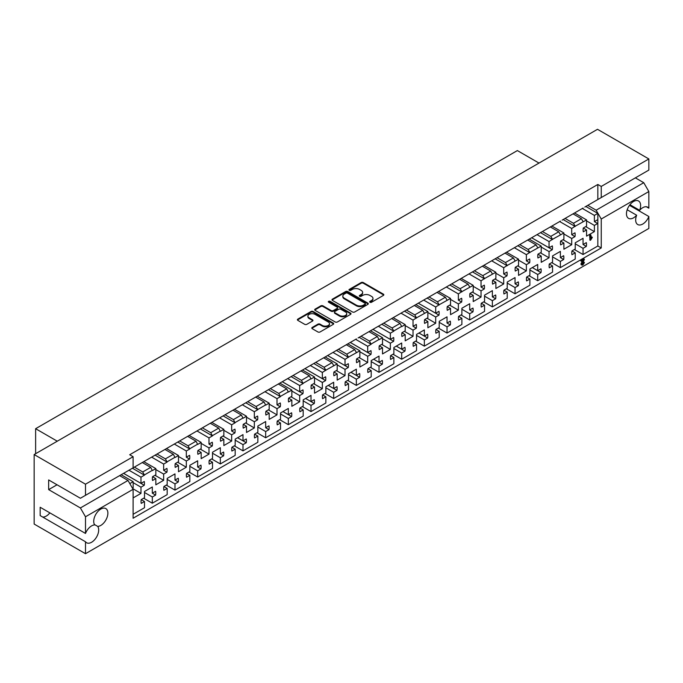 <?xml version="1.0" encoding="UTF-8"?>
<svg xmlns="http://www.w3.org/2000/svg" width="683" height="683" viewBox="0 0 683 683"><rect width="100%" height="100%" fill="white"/><g stroke="black" fill="none" stroke-linecap="round" stroke-linejoin="round"><path stroke-width="1.02" d="M369.981 302.253A1.101 0.632 0 0 0 371.543 302.253L383.359 295.432A1.571 0.905 0 0 0 383.82 294.783A1.571 0.905 0 0 0 383.359 294.142L363.339 282.583A1.571 0.905 0 0 0 361.111 282.583L349.286 289.404A1.101 0.632 0 0 0 348.962 289.857A1.101 0.632 0 0 0 349.286 290.309A1.101 0.632 0 0 0 350.849 290.309L352.377 289.421A5.037 2.903 0 0 1 359.497 289.421L361.162 290.386A5.037 2.903 0 0 1 362.639 292.444A5.037 2.903 0 0 1 361.162 294.493L359.634 295.38A1.101 0.632 0 0 0 359.309 295.833A1.101 0.632 0 0 0 359.634 296.277A1.101 0.632 0 0 0 361.196 296.277L362.724 295.397A5.037 2.903 0 0 1 369.844 295.397L371.509 296.362A5.037 2.903 0 0 1 372.986 298.411A5.037 2.903 0 0 1 371.509 300.469L369.981 301.357A1.101 0.632 0 0 0 369.657 301.801A1.101 0.632 0 0 0 369.981 302.253M629.939 204.712L639.647 210.313A10.023 5.788 120 0 1 642.746 207.692A10.023 5.788 120 0 1 647.757 207.197A10.023 5.788 120 0 1 648.85 208.187L648.85 191.539L601.245 219.021L596.139 210.193L643.753 182.703L635.361 177.862M85.495 533.44L40.16 507.264L40.16 515.58L85.495 541.756A10.023 5.788 120 0 0 86.587 542.754A10.023 5.788 120 0 0 95.944 538.033A10.023 5.788 120 0 0 97.695 526.388A10.023 5.788 -60 0 0 100.802 525.423A10.023 5.788 -60 0 0 107.342 516.596A10.023 5.788 -60 0 0 105.814 508.57A10.023 5.788 -60 0 0 100.802 509.066A10.023 5.788 -60 0 0 94.647 516.749A10.023 5.788 -60 0 0 94.706 524.928A10.023 5.788 120 0 0 91.599 525.893A10.023 5.788 120 0 0 85.495 533.44L85.495 516.783L80.398 507.956L48.655 489.626L57.048 484.785M627.182 209.758L636.65 215.23A10.023 5.788 -60 0 1 633.551 217.843A10.023 5.788 -60 0 1 628.539 218.347A10.023 5.788 -60 0 1 627.003 210.313A10.023 5.788 -60 0 1 633.551 201.485A10.023 5.788 -60 0 1 638.554 200.99A10.023 5.788 -60 0 1 639.647 210.313M133.108 514.299L144.497 507.725L144.497 501.51L141.227 503.397A10.416 6.019 -60 0 1 141.227 499.597L144.497 497.711L144.497 491.495L152.318 486.979L152.318 493.194L155.587 491.308A10.416 6.019 -60 0 1 155.587 495.107L152.318 496.993L152.318 503.209L167.164 494.637L167.164 488.422L163.894 490.309A10.416 6.019 -60 0 1 163.894 486.509L167.164 484.623L167.164 478.407L174.985 473.891L174.985 480.106L178.263 478.22A10.416 6.019 -60 0 1 178.263 482.01L174.985 483.905L174.985 490.121L189.84 481.549L189.84 475.334L186.561 477.221A10.416 6.019 -60 0 1 186.561 473.421L189.84 471.535L189.84 465.319L197.66 460.803L197.66 467.018L200.93 465.132A10.416 6.019 -60 0 1 200.93 468.922L197.66 470.818L197.66 477.033L212.507 468.461L212.507 462.237L209.237 464.133A10.416 6.019 -60 0 1 209.237 460.333L212.507 458.447L212.507 452.231L220.327 447.715L220.327 453.93L223.597 452.044A10.416 6.019 -60 0 1 223.597 455.834L220.327 457.73L220.327 463.945L235.174 455.373L235.174 449.149L231.904 451.045A10.416 6.019 -60 0 1 231.904 447.245L235.174 445.359L235.174 439.143L242.994 434.627L242.994 440.842L246.273 438.956A10.416 6.019 -60 0 1 246.273 442.746L242.994 444.642L242.994 450.857L257.85 442.285L257.85 436.061L254.58 437.957A10.416 6.019 -60 0 1 254.58 434.157L257.85 432.271L257.85 426.055L265.67 421.539L265.67 427.754L268.94 425.868A10.416 6.019 -60 0 1 268.94 429.658L265.67 431.545L265.67 437.769L280.517 429.197L280.517 422.973L277.247 424.869A10.416 6.019 -60 0 1 277.247 421.07L280.517 419.183L280.517 412.967L288.337 408.451L288.337 414.666L291.607 412.78A10.416 6.019 -60 0 1 291.607 416.57L288.337 418.457L288.337 424.681L303.184 416.101L303.184 409.885L299.914 411.772A10.416 6.019 -60 0 1 299.914 407.982L303.184 406.095L303.184 399.871L311.013 395.363L311.013 401.578L314.282 399.692A10.416 6.019 -60 0 1 314.282 403.482L311.013 405.369L311.013 411.593L325.859 403.013L325.859 396.797L322.589 398.684A10.416 6.019 -60 0 1 322.589 394.894L325.859 393.007L325.859 386.783L333.68 382.267L333.68 388.49L336.95 386.595A10.416 6.019 -60 0 1 336.95 390.394L333.68 392.281L333.68 398.505L348.526 389.925L348.526 383.709L345.256 385.596A10.416 6.019 -60 0 1 345.256 381.806L348.526 379.919L348.526 373.695L356.347 369.179L356.347 375.402L359.617 373.507A10.416 6.019 -60 0 1 359.617 377.306L356.347 379.193L356.347 385.408L371.202 376.837L371.202 370.621L367.924 372.508A10.416 6.019 -60 0 1 367.924 368.718L371.202 366.822L371.202 360.607L379.022 356.091L379.022 362.314L382.292 360.419A10.416 6.019 -60 0 1 382.292 364.218L379.022 366.105L379.022 372.32L393.869 363.749L393.869 357.533L390.599 359.42A10.416 6.019 -60 0 1 390.599 355.63L393.869 353.734L393.869 347.519L401.689 343.003L401.689 349.226L404.959 347.331A10.416 6.019 -60 0 1 404.959 351.13L401.689 353.017L401.689 359.232L416.536 350.661L416.536 344.445L413.266 346.332A10.416 6.019 -60 0 1 413.266 342.542L416.536 340.646L416.536 334.431L424.356 329.915L424.356 336.13L427.635 334.243A10.416 6.019 -60 0 1 427.635 338.042L424.356 339.929L424.356 346.144L439.212 337.573L439.212 331.357L435.933 333.244A10.416 6.019 -60 0 1 435.933 329.454L439.212 327.558L439.212 321.343L447.032 316.827L447.032 323.042L450.302 321.155A10.416 6.019 -60 0 1 450.302 324.954L447.032 326.841L447.032 333.056L461.879 324.485L461.879 318.269L458.609 320.156A10.416 6.019 -60 0 1 458.609 316.366L461.879 314.47L461.879 308.255L469.699 303.739L469.699 309.954L472.969 308.067A10.416 6.019 -60 0 1 472.969 311.866L469.699 313.753L469.699 319.968L484.546 311.397L484.546 305.181L481.276 307.068A10.416 6.019 -60 0 1 481.276 303.269L484.546 301.382L484.546 295.167L492.366 290.651L492.366 296.866L495.645 294.979A10.416 6.019 -60 0 1 495.645 298.778L492.366 300.665L492.366 306.88L507.221 298.309L507.221 292.093L503.943 293.98A10.416 6.019 -60 0 1 503.943 290.181L507.221 288.294L507.221 282.079L515.042 277.563L515.042 283.778L518.312 281.891A10.416 6.019 -60 0 1 518.312 285.69L515.042 287.577L515.042 293.792L529.888 285.221L529.888 279.006L526.619 280.892A10.416 6.019 -60 0 1 526.619 277.093L529.888 275.206L529.888 268.991L537.709 264.475L537.709 270.69L540.979 268.803A10.416 6.019 -60 0 1 540.979 272.602L537.709 274.489L537.709 280.704L552.556 272.133L552.556 265.918L549.286 267.804A10.416 6.019 -60 0 1 549.286 264.005L552.556 262.118L552.556 255.903L560.376 251.387L560.376 257.602L563.654 255.715A10.416 6.019 -60 0 1 563.654 259.506L560.376 261.401L560.376 267.616L575.231 259.045L575.231 252.83L571.961 254.716A10.416 6.019 -60 0 1 571.961 250.917L575.231 249.03L575.231 242.815L583.051 238.299L583.051 244.514L586.321 242.627A10.416 6.019 -60 0 1 586.321 246.418L583.051 248.313L583.051 254.528L597.838 245.991L597.838 221.514A10.416 6.019 -60 0 1 597.659 223.52L594.389 225.407L594.389 231.622L586.56 236.139L586.56 229.923L583.291 231.81A10.416 6.019 -60 0 1 583.291 228.011L586.56 226.124L586.56 219.909L575.171 226.227L573.472 223.281L581.404 218.697L583.103 221.642M532.313 267.591L540.979 272.602M515.042 283.778L518.312 285.69M492.366 296.866L495.645 298.778M469.699 309.954L472.969 311.866M447.032 323.042L450.302 324.954M418.961 333.031L427.635 338.042M396.285 346.119L404.959 351.13M373.618 359.215L382.292 364.218M350.951 372.303L359.617 377.306M328.275 385.391L336.95 390.394M305.608 398.479L314.282 403.482M282.941 411.567L291.607 416.57M265.67 427.754L268.94 429.658M237.599 437.743L246.273 442.746M220.327 453.93L223.597 455.834M197.66 467.018L200.93 468.922M174.985 480.106L178.263 482.01M152.318 493.194L155.587 495.107M560.376 257.602L563.654 259.506M583.051 244.514L586.321 246.418M537.026 234.636L549.047 241.569L549.047 247.784L552.316 245.897A10.416 6.019 -60 0 1 552.316 249.696L549.047 251.583L549.047 257.798L541.226 262.315L541.226 256.099L537.948 257.986A10.416 6.019 -60 0 1 537.948 254.187L541.226 252.3L541.226 246.085L529.829 252.403L528.13 249.457L536.07 244.873L537.769 247.818M531.63 237.752L552.316 249.696M514.359 247.724L526.371 254.657L526.371 260.872L529.649 258.985A10.416 6.019 -60 0 1 529.649 262.784L526.371 264.671L526.371 270.886L518.551 275.403L518.551 269.187L515.281 271.074A10.416 6.019 -60 0 1 515.281 267.284L518.551 265.388L518.551 259.173L507.162 265.491L505.463 262.545L513.394 257.961L515.093 260.906M526.371 260.872L529.649 262.784M491.692 260.812L503.704 267.745L503.704 273.96L506.974 272.073A10.416 6.019 -60 0 1 506.974 275.872L503.704 277.759L503.704 283.974L495.884 288.491L495.884 282.275L492.614 284.162A10.416 6.019 -60 0 1 492.614 280.371L495.884 278.476L495.884 272.261L484.495 278.579L482.796 275.633L490.727 271.049L492.426 273.994M503.704 273.96L506.974 275.872M469.016 273.9L481.037 280.833L481.037 287.048L484.307 285.161A10.416 6.019 -60 0 1 484.307 288.96L481.037 290.847L481.037 297.062L473.217 301.579L473.217 295.363L469.938 297.25A10.416 6.019 -60 0 1 469.938 293.459L473.217 291.564L473.217 285.349L461.819 291.667L460.12 288.721L468.06 284.137L469.759 287.082M481.037 287.048L484.307 288.96M446.349 286.988L458.361 293.921L458.361 300.144L461.64 298.249A10.416 6.019 -60 0 1 461.64 302.048L458.361 303.935L458.361 310.15L450.541 314.667L450.541 308.451L447.271 310.338A10.416 6.019 -60 0 1 447.271 306.547L450.541 304.652L450.541 298.437L439.152 304.755L437.453 301.809L445.384 297.225L447.083 300.17M458.361 300.144L461.64 302.048M423.682 300.076L435.694 307.009L435.694 313.232L438.964 311.337A10.416 6.019 -60 0 1 438.964 315.136L435.694 317.023L435.694 323.238L427.874 327.755L427.874 321.539L424.604 323.426A10.416 6.019 -60 0 1 424.604 319.635L427.874 317.749L427.874 311.525L416.485 317.843L414.777 314.897L422.717 310.313L424.416 313.258M418.278 303.192L438.964 315.136M401.006 313.164L413.027 320.096L413.027 326.32L416.297 324.425A10.416 6.019 -60 0 1 416.297 328.224L413.027 330.111L413.027 336.326L405.207 340.843L405.207 334.627L401.928 336.514A10.416 6.019 -60 0 1 401.928 332.723L405.207 330.837L405.207 324.613L401.749 326.611L400.042 323.409L391.658 318.56M413.027 326.32L416.297 328.224M378.339 326.252L390.352 333.184L390.352 339.408L393.621 337.513A10.416 6.019 -60 0 1 393.621 341.312L390.352 343.199L390.352 349.423L382.531 353.931L382.531 347.715L379.261 349.602A10.416 6.019 -60 0 1 379.261 345.811L382.531 343.925L382.531 337.701L379.074 339.699L377.375 336.497L368.991 331.648M372.935 329.368L393.621 341.312M355.672 339.34L367.685 346.281L367.685 352.496L370.954 350.61A10.416 6.019 -60 0 1 370.954 354.4L367.685 356.287L367.685 362.511L359.864 367.019L359.864 360.803L356.594 362.699A10.416 6.019 -60 0 1 356.594 358.899L359.864 357.013L359.864 350.789L348.475 357.107L346.768 354.161L354.708 349.585L356.406 352.53M350.268 342.456L370.954 354.4M332.997 352.428L345.017 359.369L345.017 365.584L348.287 363.697A10.416 6.019 -60 0 1 348.287 367.488L345.017 369.375L345.017 375.599L337.189 380.115L337.189 373.891L333.919 375.787A10.416 6.019 -60 0 1 333.919 371.987L337.189 370.101L337.189 363.885L325.8 370.195L324.101 367.249L332.032 362.673L333.739 365.618M327.601 355.544L348.287 367.488M310.33 365.516L322.342 372.457L322.342 378.672L325.612 376.785A10.416 6.019 -60 0 1 325.612 380.576L322.342 382.463L322.342 388.687L314.522 393.203L314.522 386.979L311.252 388.875A10.416 6.019 -60 0 1 311.252 385.075L314.522 383.189L314.522 376.973L311.064 378.963L309.365 375.761L300.981 370.92M304.925 368.632L325.612 380.576M287.663 378.604L299.675 385.545L299.675 391.76L302.945 389.873A10.416 6.019 -60 0 1 302.945 393.664L299.675 395.559L299.675 401.775L291.854 406.291L291.854 400.067L288.585 401.963A10.416 6.019 -60 0 1 288.585 398.163L291.854 396.277L291.854 390.061L288.397 392.051L286.698 388.849L278.305 384.008M282.258 381.72L302.945 393.664M264.987 391.692L277.008 398.633L277.008 404.848L280.278 402.961A10.416 6.019 -60 0 1 280.278 406.752L277.008 408.647L277.008 414.863L269.179 419.379L269.179 413.155L265.909 415.051A10.416 6.019 -60 0 1 265.909 411.251L269.179 409.365L269.179 403.149L265.721 405.139L264.022 401.937L255.638 397.096M277.008 404.848L280.278 406.752M242.32 404.78L254.332 411.721L254.332 417.936L257.602 416.049A10.416 6.019 -60 0 1 257.602 419.84L254.332 421.735L254.332 427.951L246.512 432.467L246.512 426.252L243.242 428.139A10.416 6.019 -60 0 1 243.242 424.339L246.512 422.453L246.512 416.237L243.054 418.235L241.355 415.025L232.963 410.184M254.332 417.936L257.602 419.84M219.644 417.868L231.665 424.809L231.665 431.024L234.935 429.137A10.416 6.019 -60 0 1 234.935 432.928L231.665 434.823L231.665 441.039L223.845 445.555L223.845 439.34L220.575 441.227A10.416 6.019 -60 0 1 220.575 437.427L223.845 435.541L223.845 429.325L220.387 431.323L218.688 428.113L210.296 423.272M231.665 431.024L234.935 432.928M196.977 430.956L208.989 437.897L208.989 444.112L212.268 442.225A10.416 6.019 -60 0 1 212.268 446.025L208.989 447.911L208.989 454.127L201.169 458.643L201.169 452.428L197.899 454.315A10.416 6.019 -60 0 1 197.899 450.515L201.169 448.629L201.169 442.413L197.711 444.411L196.012 441.201L187.629 436.36M208.989 444.112L212.268 446.025M174.31 444.044L186.322 450.985L186.322 457.2L189.592 455.313A10.416 6.019 -60 0 1 189.592 459.113L186.322 460.999L186.322 467.215L178.502 471.731L178.502 465.516L175.232 467.403A10.416 6.019 -60 0 1 175.232 463.603L178.502 461.717L178.502 455.501L175.044 457.499L173.345 454.289L164.953 449.448M186.322 457.2L189.592 459.113M151.635 457.14L163.655 464.073L163.655 470.288L166.925 468.401A10.416 6.019 -60 0 1 166.925 472.201L163.655 474.087L163.655 480.303L155.835 484.819L155.835 478.604L152.557 480.49A10.416 6.019 -60 0 1 152.557 476.691L155.835 474.805L155.835 468.589L152.377 470.587L150.678 467.377L142.286 462.536M163.655 470.288L166.925 472.201M128.967 470.228L140.98 477.161L140.98 483.376L144.258 481.489A10.416 6.019 -60 0 1 144.258 485.289L140.98 487.175L140.98 493.391L133.159 497.907L133.108 491.726M123.572 473.345L144.258 485.289M559.701 221.548L571.714 228.481L571.714 234.696L574.984 232.809A10.416 6.019 -60 0 1 574.984 236.608L571.714 238.495L571.714 244.71L563.893 249.227L563.893 243.011L560.623 244.898A10.416 6.019 -60 0 1 560.623 241.099L563.893 239.212L563.893 232.997L552.504 239.315L550.805 236.369L558.737 231.785L560.436 234.73M571.714 234.696L574.984 236.608M597.659 219.721A10.416 6.019 -60 0 1 597.838 221.514L597.838 213.395L594.389 215.393L594.389 221.608L597.659 219.721M594.389 221.608L597.659 223.52M352.488 311.969A1.571 0.905 0 0 0 354.716 311.969L367.838 304.387A1.571 0.905 0 0 0 368.299 303.747A1.571 0.905 0 0 0 367.838 303.107L347.818 291.539A1.571 0.905 0 0 0 345.589 291.539L332.459 299.12A1.571 0.905 0 0 0 331.998 299.76A1.571 0.905 0 0 0 332.459 300.409L352.488 311.969M85.495 484.196L133.108 456.714L133.108 467.838L85.495 495.32L85.495 484.196L34.15 454.554L597.505 129.3L648.85 158.951L601.245 186.433L597.838 184.47L129.702 454.75L133.108 456.714M312.268 327.422A1.571 0.905 0 0 0 311.807 328.062A1.571 0.905 0 0 0 312.268 328.702L317.885 331.947A1.571 0.905 0 0 0 320.114 331.947L333.236 324.365A1.571 0.905 0 0 0 333.697 323.725A1.571 0.905 0 0 0 333.236 323.085L313.215 311.516A1.571 0.905 0 0 0 310.987 311.516L297.856 319.098A1.571 0.905 0 0 0 297.395 319.738A1.571 0.905 0 0 0 297.856 320.387L304.644 324.305A1.571 0.905 0 0 0 306.872 324.305L312.49 321.061A1.571 0.905 0 0 0 312.951 320.412A1.571 0.905 0 0 0 312.49 319.772L309.126 317.834A4.209 2.433 0 0 1 307.888 316.109A4.209 2.433 0 0 1 310.492 313.864A4.209 2.433 0 0 1 315.076 314.393L328.258 322.009A4.209 2.433 0 0 1 329.496 323.725A4.209 2.433 0 0 1 326.892 325.97A4.209 2.433 0 0 1 322.308 325.441L320.114 324.177A1.571 0.905 0 0 0 317.885 324.177L312.268 327.422L312.268 328.071A1.571 0.905 0 0 0 311.909 328.386M350.541 314.376L337.411 321.958A1.571 0.905 0 0 1 335.182 321.958L315.162 310.398A1.571 0.905 0 0 1 314.701 309.749A1.571 0.905 0 0 1 315.162 309.109L320.779 305.864A1.571 0.905 0 0 1 322.999 305.864L331.127 310.552A1.571 0.905 0 0 0 333.347 310.552L337.078 308.4A1.571 0.905 0 0 0 337.539 307.76A1.571 0.905 0 0 0 337.078 307.119L328.625 302.236A1.101 0.632 0 0 1 328.301 301.784A1.101 0.632 0 0 1 328.975 301.203A1.101 0.632 0 0 1 330.179 301.34L350.541 313.096A1.571 0.905 0 0 1 351.002 313.736A1.571 0.905 0 0 1 350.541 314.376M293.041 375.496L301.434 380.337L309.365 375.761M270.374 388.584L278.758 393.425L286.698 388.849M247.698 401.672L256.091 406.513L264.022 401.937M225.031 414.76L233.424 419.601L241.355 415.025M202.364 427.848L210.748 432.698L218.688 428.113M179.689 440.936L188.081 445.786L196.012 441.201M157.022 454.024L165.414 458.874L173.345 454.289M134.355 467.112L142.738 471.962L150.678 467.377M119.619 475.624L128.003 480.465L133.108 489.301L85.495 516.783M80.398 507.956L128.003 480.465M383.726 323.144L392.11 327.985L400.042 323.409M406.394 310.056L414.777 314.897M414.325 305.472L422.717 310.313M429.061 296.968L437.453 301.809M437 292.384L445.384 297.225M451.736 283.88L460.12 288.721M459.668 279.296L468.06 284.137M474.403 270.792L482.796 275.633M482.335 266.208L490.727 271.049M497.07 257.704L505.463 262.545M505.01 253.12L513.394 257.961M519.746 244.616L528.13 249.457M527.677 240.032L536.07 244.873M361.051 336.232L369.443 341.073L377.375 336.497M542.413 231.52L550.805 236.369M550.344 226.944L558.737 231.785M315.717 362.408L324.101 367.249M323.648 357.824L332.032 362.673M338.384 349.32L346.768 354.161M346.315 344.736L354.708 349.585M299.675 385.545L303.132 383.547L301.434 380.337M303.132 383.283L311.064 378.706M277.008 398.633L280.457 396.635L278.758 393.425M280.457 396.371L288.397 391.794M254.332 411.721L257.79 409.723L256.091 406.513M257.79 409.459L265.721 404.882M231.665 424.809L235.123 422.811L233.424 419.601M235.123 422.546L243.054 417.97M208.989 437.897L212.447 435.899L210.748 432.698M212.447 435.634L220.387 431.058M186.322 450.985L189.78 448.987L188.081 445.786M189.78 448.731L197.711 444.146M163.655 464.073L167.113 462.075L165.414 458.874M167.113 461.819L175.044 457.234M140.98 477.161L144.437 475.163L142.738 471.962M144.437 474.907L152.377 470.322M390.352 333.184L393.809 331.195L392.11 327.985M393.809 330.931L401.749 326.346M367.685 346.281L371.142 344.283L369.443 341.073M371.142 344.019L379.074 339.442M129.821 483.607L133.159 481.677L133.159 487.893L132.511 488.268M356.406 338.913L129.702 469.802M333.739 352.001L335.438 351.019M85.495 495.32L80.398 498.266L48.655 479.944L48.655 489.626M152.377 456.714L154.076 455.732M175.044 443.626L176.743 442.644M197.711 430.538L199.419 429.556M220.387 417.45L222.086 416.468M311.064 365.089L312.763 364.107M288.397 378.177L290.096 377.195M265.721 391.265L267.429 390.283M243.054 404.353L244.753 403.371M560.436 221.121L358.105 337.931M537.769 234.209L539.468 233.227M515.093 247.297L516.8 246.315M492.426 260.385L494.125 259.403M469.759 273.473L471.458 272.491M447.083 286.561L448.782 285.579M424.416 299.649L426.115 298.667M401.749 312.737L403.448 311.755M379.074 325.825L380.772 324.843M583.103 208.033L562.135 220.139M565.08 218.432L573.472 223.281M573.02 213.856L581.404 218.697M590.189 235.985L590.59 235.054L590.027 234.73L590.419 235.054L590.027 234.73L589.625 235.652L589.967 239.938L590.189 235.985L589.625 235.652M590.983 237.394L591.435 236.924L592.323 237.453L590.53 240.262L590.189 239.929L590.53 240.262M571.714 228.481L575.171 226.227M549.047 241.569L552.504 239.315M526.371 254.657L529.829 252.403M503.704 267.745L507.162 265.491M481.037 280.833L484.495 278.579M458.361 293.921L461.819 291.667M435.694 307.009L439.152 304.755M413.027 320.096L416.485 317.843M345.017 359.369L348.475 357.107M322.342 372.457L325.8 370.195M586.56 220.891L594.389 225.407M585.715 226.619L594.389 231.622M583.291 228.028L586.56 229.923M574.548 212.968L586.56 219.909M594.389 215.393L582.368 208.452M563.893 233.979L571.714 238.495M563.04 239.707L571.714 244.71M560.623 241.116L563.893 243.011M551.881 226.056L563.893 232.997M133.159 482.659L140.98 487.175M132.707 488.618L140.98 493.391M121.147 474.736L133.159 481.677M123.58 473.336L140.98 483.376M155.835 469.571L163.655 474.087M154.981 475.3L163.655 480.303M152.557 476.708L155.835 478.604M143.814 461.648L155.835 468.589M178.502 456.483L186.322 460.999M177.648 462.212L186.322 467.215M175.224 463.62L178.502 465.516M166.49 448.56L178.502 455.501M201.169 443.395L208.989 447.911M200.324 449.124L208.989 454.127M197.899 450.532L201.169 452.428M189.157 435.472L201.169 442.413M223.845 430.307L231.665 434.823M222.991 436.036L231.665 441.039M220.566 437.444L223.845 439.34M211.824 422.384L223.845 429.325M246.512 417.219L254.332 421.735M245.658 422.939L254.332 427.951M243.242 424.356L246.512 426.252M234.5 409.296L246.512 416.237M269.179 404.131L277.008 408.647M268.334 409.851L277.008 414.863M265.909 411.268L269.179 413.155M257.167 396.208L269.179 403.149M291.854 391.043L299.675 395.559M291.001 396.763L299.675 401.775M288.576 398.18L291.854 400.067M279.834 383.12L291.854 390.061M282.275 381.712L299.675 391.76M314.522 377.955L322.342 382.463M313.676 383.675L322.342 388.687M311.252 385.092L314.522 386.979M302.509 370.032L314.522 376.973M304.942 368.624L322.342 378.672M337.189 364.867L345.017 369.375M336.343 370.587L345.017 375.599M333.919 372.004L337.189 373.891M325.176 356.944L337.189 363.885M327.618 355.536L345.017 365.584M359.864 351.771L367.685 356.287M359.01 357.499L367.685 362.511M356.586 358.916L359.864 360.803M347.843 343.856L359.864 350.789M350.285 342.448L367.685 352.496M382.531 338.683L390.352 343.199M381.686 344.411L390.352 349.423M379.261 345.829L382.531 347.715M370.519 330.768L382.531 337.701M372.952 329.36L390.352 339.408M405.207 325.595L413.027 330.111M404.353 331.323L413.027 336.326M401.928 332.741L405.207 334.627M393.186 317.68L405.207 324.613M427.874 312.507L435.694 317.023M427.02 318.235L435.694 323.238M424.595 319.653L427.874 321.539M415.862 304.592L427.874 311.525M418.295 303.184L435.694 313.232M450.541 299.419L458.361 303.935M449.696 305.147L458.361 310.15M447.271 306.565L450.541 308.451M438.529 291.504L450.541 298.437M473.217 286.331L481.037 290.847M472.363 292.059L481.037 297.062M469.938 293.477L473.217 295.363M461.196 278.416L473.217 285.349M495.884 273.243L503.704 277.759M495.03 278.971L503.704 283.974M492.605 280.38L495.884 282.275M483.871 265.328L495.884 272.261M518.551 260.155L526.371 264.671M517.705 265.883L526.371 270.886M515.281 267.292L518.551 269.187M506.538 252.24L518.551 259.173M541.226 247.067L549.047 251.583M540.373 252.795L549.047 257.798M537.948 254.204L541.226 256.099M529.205 239.144L541.226 246.085M531.647 237.744L549.047 247.784M575.231 243.797L583.051 248.313M574.377 249.517L583.051 254.528M571.953 250.934L575.231 252.83M552.556 256.885L560.376 261.401M551.71 262.614L560.376 267.616M549.286 264.022L552.556 265.918M144.497 492.477L152.318 496.993M143.643 498.206L152.318 503.209M141.219 499.615L144.497 501.51M167.164 479.389L174.985 483.905M166.319 485.109L174.985 490.121M163.894 486.527L167.164 488.422M189.84 466.301L197.66 470.818M188.986 472.021L197.66 477.033M186.561 473.439L189.84 475.334M212.507 453.213L220.327 457.73M211.653 458.933L220.327 463.945M209.229 460.351L212.507 462.237M235.174 440.125L242.994 444.642M234.329 445.845L242.994 450.857M231.904 447.263L235.174 449.149M237.616 437.735L242.994 440.842M257.85 427.037L265.67 431.545M256.996 432.757L265.67 437.769M254.571 434.175L257.85 436.061M280.517 413.949L288.337 418.457M279.663 419.669L288.337 424.681M277.247 421.087L280.517 422.973M282.958 411.559L288.337 414.666M303.184 400.853L311.013 405.369M302.338 406.581L311.013 411.593M299.914 407.999L303.184 409.885M305.625 398.471L311.013 401.578M325.859 387.765L333.68 392.281M325.006 393.493L333.68 398.505M322.581 394.911L325.859 396.797M328.292 385.383L333.68 388.49M348.526 374.677L356.347 379.193M347.681 380.405L356.347 385.408M345.256 381.823L348.526 383.709M350.968 372.295L356.347 375.402M371.202 361.589L379.022 366.105M370.348 367.317L379.022 372.32M367.924 368.735L371.202 370.621M373.635 359.198L379.022 362.314M393.869 348.501L401.689 353.017M393.015 354.229L401.689 359.232M390.591 355.647L393.869 357.533M396.302 346.11L401.689 349.226M416.536 335.413L424.356 339.929M415.691 341.141L424.356 346.144M413.266 342.559L416.536 344.445M418.978 333.022L424.356 336.13M439.212 322.325L447.032 326.841M438.358 328.053L447.032 333.056M435.933 329.462L439.212 331.357M461.879 309.237L469.699 313.753M461.025 314.965L469.699 319.968M458.6 316.374L461.879 318.269M484.546 296.149L492.366 300.665M483.701 301.877L492.366 306.88M481.276 303.286L484.546 305.181M507.221 283.061L515.042 287.577M506.368 288.789L515.042 293.792M503.943 290.198L507.221 292.093M529.888 269.973L537.709 274.489M529.035 275.701L537.709 280.704M526.61 277.11L529.888 279.006M532.322 267.582L537.709 270.69M584.81 207.051L601.245 197.558L601.245 186.433M601.245 197.558L648.85 170.076L648.85 158.951M582.147 265.217L581.464 264.321L583.427 260.334L581.865 261.23L581.387 261.111L581.771 260.505L584.426 259.438L582.258 263.834L582.94 264.21L584.417 262.622L582.923 264.944L581.259 264.816L580.9 263.997L582.71 260.317M581.865 261.23L580.823 260.786L581.301 260.906L580.823 260.786L581.199 260.172L583.384 258.917L584.426 259.438M581.694 263.51L582.368 263.886L583.504 262.067L584.417 262.622M133.108 489.301L133.108 518.226L601.245 247.955L601.245 219.021M34.15 454.554L34.15 524.049L85.495 553.7L85.495 541.756M85.495 553.7L648.85 228.446L648.85 216.511A10.023 5.788 120 0 1 637.743 224.545A10.023 5.788 120 0 1 636.65 215.23M643.753 182.703L648.85 191.539M648.85 208.187L646.349 206.744M629.478 205.327L648.85 216.511M57.27 441.201L35.627 428.702L517.364 150.576L539.015 163.075M35.627 453.7L35.627 428.702M587.756 205.344L596.139 210.193M94.433 524.51L97.695 526.388M42.653 517.022A10.023 5.788 120 0 0 49.859 512.865M597.838 245.991L601.245 247.955M585.826 206.462L597.838 213.395M597.838 199.521L597.838 184.47M132.425 468.231L144.437 475.163M359.13 337.342L371.142 344.283M336.454 350.43L348.475 357.371M563.159 219.55L575.171 226.483M381.797 324.254L393.809 331.195M540.484 232.638L552.504 239.571M517.816 245.726L529.829 252.659M495.149 258.814L507.162 265.747M472.474 271.902L484.495 278.835M449.807 284.99L461.819 291.931M427.14 298.078L439.152 305.019M404.464 311.166L416.485 318.107M155.092 455.143L167.113 462.075M177.768 442.055L189.78 448.987M200.435 428.967L212.447 435.899M223.102 415.879L235.123 422.811M245.778 402.791L257.79 409.723M268.445 389.694L280.457 396.635M291.112 376.606L303.132 383.547M313.787 363.518L325.8 370.459M369.819 302.134A1.101 0.632 0 0 1 369.981 302.006L371.509 301.126A5.037 2.903 0 0 0 372.986 299.069A5.037 2.903 0 0 0 372.952 298.744M362.605 292.768A5.037 2.903 0 0 1 362.639 293.092A5.037 2.903 0 0 1 361.162 295.15L359.634 296.038A1.101 0.632 0 0 0 359.471 296.157M383.718 295.116A1.571 0.905 0 0 0 383.359 294.8L363.339 283.232A1.571 0.905 0 0 0 361.111 283.232L349.286 290.062A1.101 0.632 0 0 0 349.124 290.181M329.454 324.049A4.209 2.433 0 0 1 329.496 324.382A4.209 2.433 0 0 1 326.892 326.628A4.209 2.433 0 0 1 322.308 326.098L320.114 324.826A1.571 0.905 0 0 0 317.885 324.826L312.268 328.071M307.931 316.442A4.209 2.433 0 0 0 307.888 316.767A4.209 2.433 0 0 0 309.126 318.483L309.126 317.834M312.84 320.745A1.571 0.905 0 0 0 312.49 320.429L309.126 318.483M333.594 324.049A1.571 0.905 0 0 0 333.236 323.733L313.215 312.174A1.571 0.905 0 0 0 310.987 312.174L297.856 319.755A1.571 0.905 0 0 0 297.506 320.071M337.436 308.093A1.571 0.905 0 0 1 337.539 308.417A1.571 0.905 0 0 1 337.078 309.058L333.347 311.209A1.571 0.905 0 0 1 331.127 311.209L322.999 306.522A1.571 0.905 0 0 0 320.779 306.522L315.162 309.766A1.571 0.905 0 0 0 314.803 310.082M350.891 314.06A1.571 0.905 0 0 0 350.541 313.745L330.179 301.988A1.101 0.632 0 0 0 328.455 302.117M339.553 315.418A4.209 2.433 0 0 0 344.138 315.947A4.209 2.433 0 0 0 346.742 313.702A4.209 2.433 0 0 0 345.504 311.986L340.86 309.305A1.571 0.905 0 0 0 338.631 309.305L334.909 311.457A1.571 0.905 0 0 0 334.448 312.097A1.571 0.905 0 0 0 334.909 312.737L339.553 315.418L339.553 316.075A4.209 2.433 0 0 0 344.138 316.605A4.209 2.433 0 0 0 346.742 314.359A4.209 2.433 0 0 0 346.699 314.026M334.55 312.421A1.571 0.905 0 0 0 334.448 312.754A1.571 0.905 0 0 0 334.909 313.395L334.909 312.737M339.553 316.075L334.909 313.395M368.197 304.072A1.571 0.905 0 0 0 367.838 303.756L347.818 292.196A1.571 0.905 0 0 0 345.589 292.196L332.459 299.777A1.571 0.905 0 0 0 332.109 300.093M365.064 304.2A1.101 0.632 0 0 0 365.379 303.747A1.101 0.632 0 0 0 365.064 303.295L347.476 293.144A1.101 0.632 0 0 0 345.922 293.144L344.309 294.083A5.037 2.903 0 0 0 342.832 296.132A5.037 2.903 0 0 0 344.309 298.189L356.33 305.13A5.037 2.903 0 0 0 363.45 305.13L365.064 304.2L365.064 304.849A1.101 0.632 0 0 0 365.379 304.405L365.379 303.747M342.866 296.465A5.037 2.903 0 0 0 342.832 296.789A5.037 2.903 0 0 0 344.309 298.847L344.309 298.189M365.064 304.849L363.45 305.779A5.037 2.903 0 0 1 356.33 305.779L344.309 298.847M590.983 235.387L590.983 238.495L592.323 237.453M581.464 264.321L580.9 263.997M583.555 263.459L582.983 263.126M581.771 260.505L581.199 260.172M371.509 301.126L371.509 300.469M359.634 296.038L359.634 295.38M361.162 295.15L361.162 294.493M349.286 290.062L349.286 289.404M361.111 283.232L361.111 282.583M363.339 283.232L363.339 282.583M383.359 294.8L383.359 294.142M369.981 302.006L369.981 301.357M317.885 324.826L317.885 324.177M320.114 324.826L320.114 324.177M322.308 326.098L322.308 325.441M312.49 320.429L312.49 319.772M297.856 319.755L297.856 319.098M310.987 312.174L310.987 311.516M313.215 312.174L313.215 311.516M333.236 323.733L333.236 323.085M315.162 309.766L315.162 309.109M320.779 306.522L320.779 305.864M322.999 306.522L322.999 305.864M331.127 311.209L331.127 310.552M333.347 311.209L333.347 310.552M337.078 309.058L337.078 308.4M330.179 301.988L330.179 301.34M350.541 313.745L350.541 313.096M332.459 299.777L332.459 299.12M345.589 292.196L345.589 291.539M347.818 292.196L347.818 291.539M367.838 303.756L367.838 303.107M356.33 305.779L356.33 305.13M363.45 305.779L363.45 305.13M372.986 299.069L372.986 298.411M362.639 293.092L362.639 292.444M329.496 324.382L329.496 323.725M307.888 316.767L307.888 316.109M337.539 308.417L337.539 307.76M346.742 314.359L346.742 313.702M334.448 312.754L334.448 312.097M342.832 296.789L342.832 296.132M590.291 234.696L590.863 235.02M589.745 239.955L590.317 240.288M591.657 236.907L592.229 237.232M583.752 262.033L584.315 262.366M583.743 258.857L584.315 259.181M580.909 260.991L581.472 261.316"/></g></svg>
